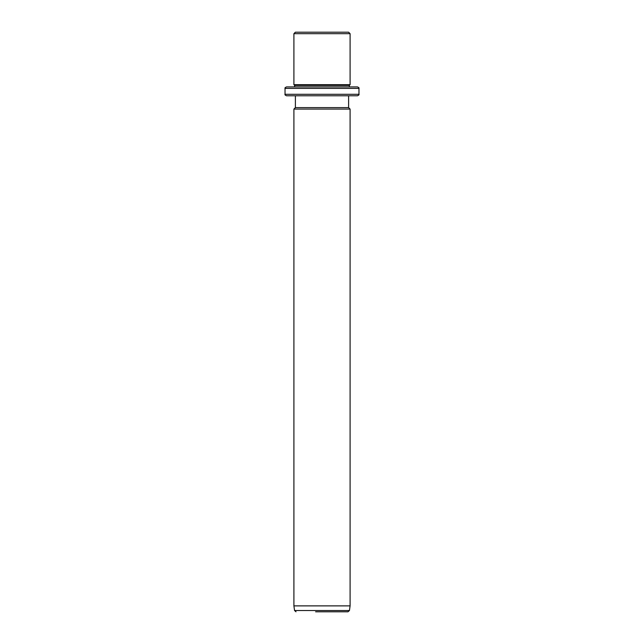 <?xml version="1.0" encoding="UTF-8"?>
<svg xmlns="http://www.w3.org/2000/svg" width="644" height="644" viewBox="0 0 644 644"><rect width="100%" height="100%" fill="white"/><g stroke="black" fill="none" stroke-linecap="round" stroke-linejoin="round"><path stroke-width="0.97" d="M298.647 32.2L348.613 32.2L350.094 33.681L293.906 33.681L295.387 32.2L298.647 32.2M285.034 88.389L358.966 88.389L358.966 94.298L285.034 94.298L285.034 88.389C284.656 88.027 285.155 87.536 286.516 86.908L294.646 86.908L294.646 85.427L293.906 84.686L350.094 84.686L350.094 33.681M294.646 85.427L349.354 85.427L350.094 84.686M353.145 86.908L349.354 86.908L349.354 85.427M286.516 86.908L357.484 86.908C358.845 87.536 359.344 88.027 358.966 88.389M353.145 95.779L348.613 95.779L348.613 107.604L350.094 109.086L293.906 109.086L295.387 107.604L348.613 107.604M295.387 107.604L295.387 95.779L286.516 95.779L357.484 95.779C358.845 95.151 359.344 94.66 358.966 94.298M350.094 605.883L349.442 610.528L294.558 610.528L293.906 605.883L350.094 605.883L350.094 109.086M315.608 611.8L347.977 611.8L349.442 610.528M344.798 611.8L328.392 611.8M293.906 84.686L293.906 33.681M285.034 94.298C284.656 94.66 285.155 95.151 286.516 95.779M293.906 605.883L293.906 109.086M294.558 610.528L296.023 611.8"/></g></svg>
